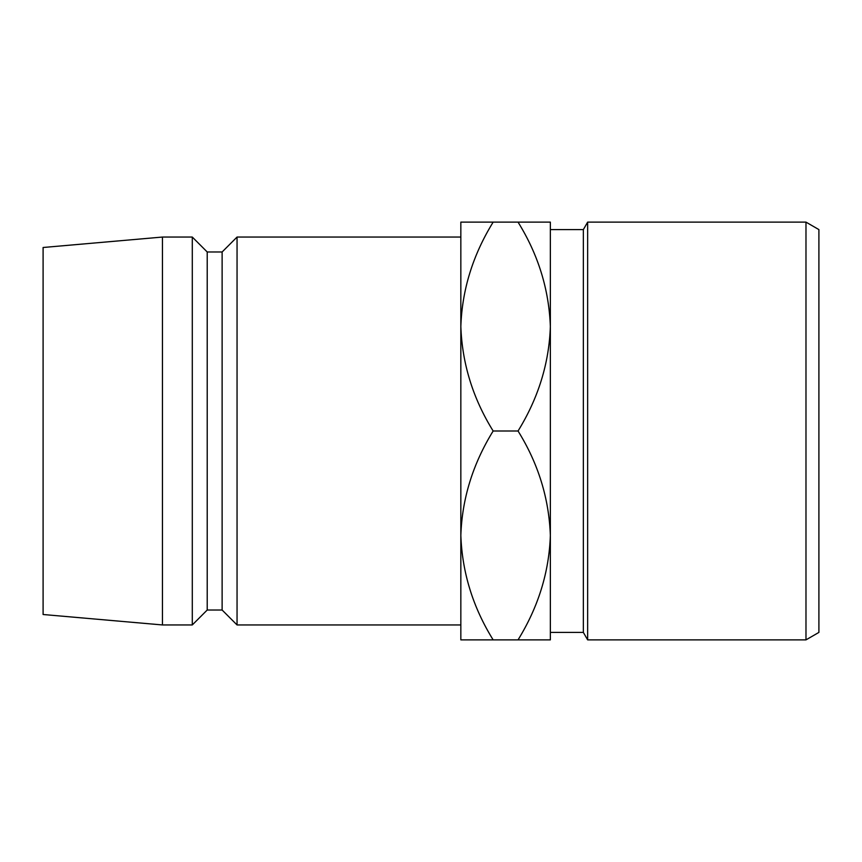 <?xml version="1.0" encoding="UTF-8"?>
<svg xmlns="http://www.w3.org/2000/svg" width="862" height="862" viewBox="0 0 862 862"><rect width="100%" height="100%" fill="white"/><g stroke="black" fill="none" stroke-linecap="round" stroke-linejoin="round"><path stroke-width="1.29" d="M805.981 222.127L818.9 229.594L818.9 632.406L805.981 639.873L805.981 222.127L587.647 222.127L587.647 639.873L583.348 632.406L583.348 229.594L587.647 222.127M805.981 639.873L587.647 639.873M583.348 229.594L550.355 229.594L550.355 632.406L583.348 632.406M550.355 326.569C549.008 289.46 538.244 254.646 518.04 222.127L550.355 222.127L550.355 326.569C549.116 363.247 538.351 398.061 518.04 431C538.244 463.519 549.008 498.322 550.355 535.431C549.116 572.12 538.351 606.923 518.04 639.873L460.836 639.873L460.836 535.431C462.075 498.753 472.839 463.939 493.15 431C472.958 398.481 462.183 363.678 460.836 326.569C462.075 289.88 472.839 255.077 493.15 222.127L460.836 222.127L460.836 326.569L460.836 237.05L237.05 237.05L237.05 624.95L460.836 624.95M237.05 624.95L222.127 610.027L222.127 251.973L237.05 237.05M222.127 251.973L207.214 251.973L192.291 237.05L162.455 237.05L162.455 624.95L192.291 624.95L192.291 237.05M222.127 610.027L207.214 610.027L207.214 251.973M207.214 610.027L192.291 624.95M162.455 624.95L43.1 614.509L43.1 247.491L162.455 237.05M460.836 326.569L460.836 535.431C462.183 572.54 472.958 607.354 493.15 639.873M550.355 535.431L550.355 639.873L518.04 639.873M518.04 431L493.15 431M518.04 222.127L493.15 222.127"/></g></svg>
